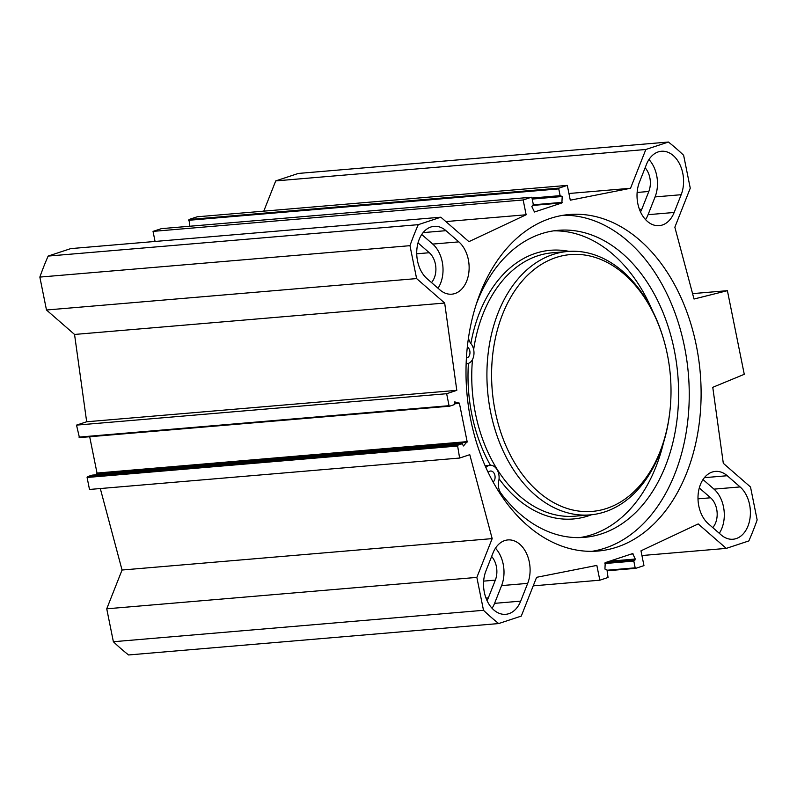 <?xml version="1.0" encoding="UTF-8"?>
<svg xmlns="http://www.w3.org/2000/svg" width="797" height="797" viewBox="0 0 797 797"><rect width="100%" height="100%" fill="white"/><g stroke="black" fill="none" stroke-linecap="round" stroke-linejoin="round"><path stroke-width="1.2" d="M708.294 523.719A28.423 19.706 -94.9 0 1 698.341 492.656A28.423 19.706 -94.9 0 1 715.367 471.406A28.423 19.706 -94.9 0 1 727.243 475.729L740.094 486.927A28.423 19.706 -94.9 0 1 750.047 517.99A28.423 19.706 -94.9 0 1 733.021 539.24A28.423 19.706 -94.9 0 1 721.146 534.917L708.294 523.719M719.293 533.303A28.423 19.706 85.1 0 0 714.002 489.139L703.004 479.555M439.874 289.859L427.023 278.661A28.423 19.706 -94.9 0 1 417.07 247.598A28.423 19.706 -94.9 0 1 434.096 226.348A28.423 19.706 -94.9 0 1 445.981 230.672L458.833 241.87A28.423 19.706 -94.9 0 1 468.785 272.933A28.423 19.706 -94.9 0 1 451.76 294.183A28.423 19.706 -94.9 0 1 439.874 289.859M438.021 288.245A28.423 19.706 85.1 0 0 432.731 244.081L421.733 234.497M639.433 182.204L646.447 164.451A28.423 19.706 -94.9 0 1 661.41 151.261A28.423 19.706 -94.9 0 1 680.18 165.158A28.423 19.706 -94.9 0 1 681.176 194.707L674.162 212.47A28.423 19.706 -94.9 0 1 659.199 225.651A28.423 19.706 -94.9 0 1 640.429 211.763A28.423 19.706 -94.9 0 1 639.433 182.204M645.55 219.603A28.423 19.706 85.1 0 0 648.071 214.682L655.074 196.929A28.423 19.706 85.1 0 0 648.967 159.53M492.954 553.118A28.423 19.706 -94.9 0 1 507.918 539.928A28.423 19.706 -94.9 0 1 526.687 553.825A28.423 19.706 -94.9 0 1 527.694 583.374L520.68 601.137A28.423 19.706 -94.9 0 1 505.716 614.318A28.423 19.706 -94.9 0 1 486.947 600.43A28.423 19.706 -94.9 0 1 485.951 570.871L492.954 553.118M492.058 608.27A28.423 19.706 85.1 0 0 494.578 603.349L501.592 585.596A28.423 19.706 85.1 0 0 495.475 548.197M431.496 282.556A18.172 12.603 85.1 0 0 429.314 252.729L418.026 242.896M487.007 600.559A18.172 12.603 85.1 0 0 488.322 597.899L495.335 580.136A18.172 12.603 85.1 0 0 491.639 556.465M263.777 211.145L275.722 180.909L645.839 149.487L630.527 188.271L570.283 200.186L567.295 185.382L559.076 188.102L558.767 188.889L560.122 195.644L562.194 196.52L561.895 202.956L534.458 212.002L531.838 206.553L533.313 204.5L531.948 197.746L531.38 197.248L523.161 199.967L526.14 214.762L468.915 241.65L440.851 217.202L418.276 224.664A277.585 192.475 -94.9 0 0 409.977 245.675L416.612 278.581L444.676 303.039L456.801 390.351L446.649 393.708L449.06 405.693L449.638 406.191L454.27 404.657L454.728 401.857L459.431 403.412L467.142 441.638L463.465 445.961L462.22 443.73L457.518 445.274L459.62 458.046L469.772 454.688L492.177 538.613L476.855 577.397L483.5 610.303A277.585 192.475 -94.9 0 0 498.703 623.553L521.278 616.091L536.6 577.317L596.843 565.402L599.832 580.196L608.051 577.486L606.995 569.935L604.933 569.058L605.232 562.632L632.669 553.576L635.289 559.036L633.814 561.078L635.169 567.833L635.747 568.331L643.966 565.621L640.977 550.827L698.212 523.928L726.276 548.386L641.934 555.539M645.839 149.487L668.424 142.035A277.585 192.475 -94.9 0 1 683.627 155.276L690.262 188.192L674.85 227.225L694.018 299.024L727.402 290.676L744.268 374.311L712.767 387.322L723.307 463.296L750.515 486.997L757.15 519.913A277.585 192.475 -94.9 0 1 748.851 540.924L726.276 548.386M470.788 420.039A168.864 117.089 -94.9 0 1 569.277 214.532A168.864 117.089 -94.9 0 1 700.234 372.886A168.864 117.089 -94.9 0 1 597.84 551.056A168.864 117.089 -94.9 0 1 470.788 420.039M640.499 211.892A18.172 12.603 85.1 0 0 641.804 209.232L648.818 191.469A18.172 12.603 85.1 0 0 645.132 167.798M100.302 488.541L122.051 570.024L106.738 608.808L113.373 641.724A277.585 192.475 85.1 0 0 128.576 654.965L498.703 623.553M92.173 475.142L87.391 476.686L87.082 477.473L89.493 489.458L459.62 458.046M89.692 436.746L97.015 473.049L95.849 474.823M440.851 217.202L70.724 248.614L48.149 256.076A277.585 192.475 85.1 0 0 39.85 277.087L46.485 310.003L74.549 334.451L86.674 421.772L76.522 425.12L79.441 437.613L449.488 406.201M155.066 241.461L153.034 231.379L161.402 228.649M189.835 226.228L188.949 219.514L197.168 216.804L567.295 185.382M668.424 142.035L298.297 173.447L275.722 180.909M712.767 527.614A18.172 12.603 85.1 0 0 710.585 497.786L699.288 487.953M591.892 551.335A168.864 117.089 85.1 0 0 688.369 373.893A168.864 117.089 85.1 0 0 563.369 215.25M727.402 290.676L692.573 293.625M533.223 585.855L599.832 580.196M153.034 231.379L523.161 199.967M445.872 221.576L526.14 214.762M568.928 193.502L630.527 188.271M418.276 224.664L48.149 256.076M409.977 245.675L39.85 277.087M416.612 278.581L46.485 310.003M444.676 303.039L74.549 334.451M456.801 390.351L86.674 421.772M446.649 393.708L76.522 425.12M492.177 538.613L122.051 570.024M476.855 577.397L106.738 608.808M483.5 610.303L113.373 641.724M495.236 411.411A128.875 89.364 -94.9 0 1 551.265 259.304A128.875 89.364 -94.9 0 1 664.031 340.787A128.875 89.364 -94.9 0 1 669.958 410.624A128.875 89.364 -94.9 0 1 587.24 511.624A128.875 89.364 -94.9 0 1 495.236 411.411M467.361 346.934A5.778 4.015 -94.9 0 1 469.941 353.24A5.778 4.015 -94.9 0 1 466.444 357.963M488.192 472.501A5.778 4.015 -94.9 0 1 489.926 471.166A5.778 4.015 -94.9 0 1 490.573 471.027A5.778 4.015 -94.9 0 1 494.887 475.321A5.778 4.015 -94.9 0 1 493.064 481.976M485.871 467.52L485.881 467.5A11.566 8.02 -94.9 0 1 490.085 465.269A11.566 8.02 -94.9 0 1 498.723 481.029A11.566 8.02 85.1 0 0 501.114 493.492A154.08 106.838 85.1 0 0 584.37 537.357A154.08 106.838 85.1 0 0 677.799 374.789A154.08 106.838 85.1 0 0 558.308 230.303A154.08 106.838 85.1 0 0 476.686 303.119M579.618 537.606A154.08 106.838 85.1 0 0 663.562 442.504M652.354 310.451A154.08 106.838 85.1 0 0 553.576 230.861M468.487 338.127A11.566 8.02 85.1 0 0 471.047 343.746A11.566 8.02 -94.9 0 1 473.677 356.11A11.566 8.02 -94.9 0 1 466.922 363.721A11.566 8.02 -94.9 0 1 466.165 363.741M669.958 410.624L669.859 411.541A132.182 91.655 -94.9 0 1 590.119 514.892A132.182 91.655 -94.9 0 1 490.663 412.348A132.182 91.655 -94.9 0 1 567.753 251.473A132.182 91.655 -94.9 0 1 663.781 339.911L664.031 340.787M727.243 475.729L704.389 477.672M714.002 489.139L740.094 486.927M458.833 241.87L432.731 244.081M423.117 232.614L445.981 230.672M674.162 212.47L648.071 214.682M655.074 196.929L681.176 194.707M527.694 583.374L501.592 585.596M494.578 603.349L520.68 601.137M429.314 252.729L416.731 253.795M495.335 580.136L483.649 581.133M641.804 209.232L639.473 209.422M710.585 497.786L698.003 498.852M648.818 191.469L637.132 192.466M488.322 597.899L485.981 598.089M467.142 441.638L97.015 473.049M459.431 403.412L454.569 403.82M635.667 568.351L607.165 570.772L635.598 568.351M607.055 570.224L635.169 567.833M604.903 563.539L633.814 561.078M605.053 562.762L634.123 560.291M605.67 562.483L635.03 559.992M609.496 561.227L635.289 559.036M631.085 554.094L633.107 553.915M161.253 228.669L531.38 197.248M188.949 219.514L559.076 188.102M188.64 220.301L558.767 188.889M532.007 198.035L560.122 195.644M560.62 196.162L532.117 198.573L560.55 196.152M532.217 199.071L562.194 196.52M533.323 204.799L562.224 202.348M532.535 205.447L561.895 202.956M449.06 405.693L78.943 437.105M459.042 402.903L454.469 403.292M466.992 442.315L96.865 473.737M462.15 443.74L92.024 475.161M457.518 445.274L87.391 476.686M457.209 446.061L87.082 477.473M490.394 465.249A134.823 93.488 -94.9 0 1 471.814 414.38A134.823 93.488 -94.9 0 1 468.427 363.382M470.868 343.517A134.823 93.488 -94.9 0 1 569.078 251.374M591.434 514.772A134.823 93.488 -94.9 0 1 499.061 478.788M590.119 514.892L574.926 516.187A132.182 91.655 -94.9 0 1 475.48 413.633A132.182 91.655 -94.9 0 1 472.491 359.497M473.657 349.604A132.182 91.655 -94.9 0 1 552.57 252.769L567.753 251.473M161.333 228.649L531.45 197.238M449.558 406.201L79.441 437.613M462.22 443.73L92.103 475.142M490.085 465.269L485.064 465.697M466.922 363.721L466.165 363.791"/></g></svg>

